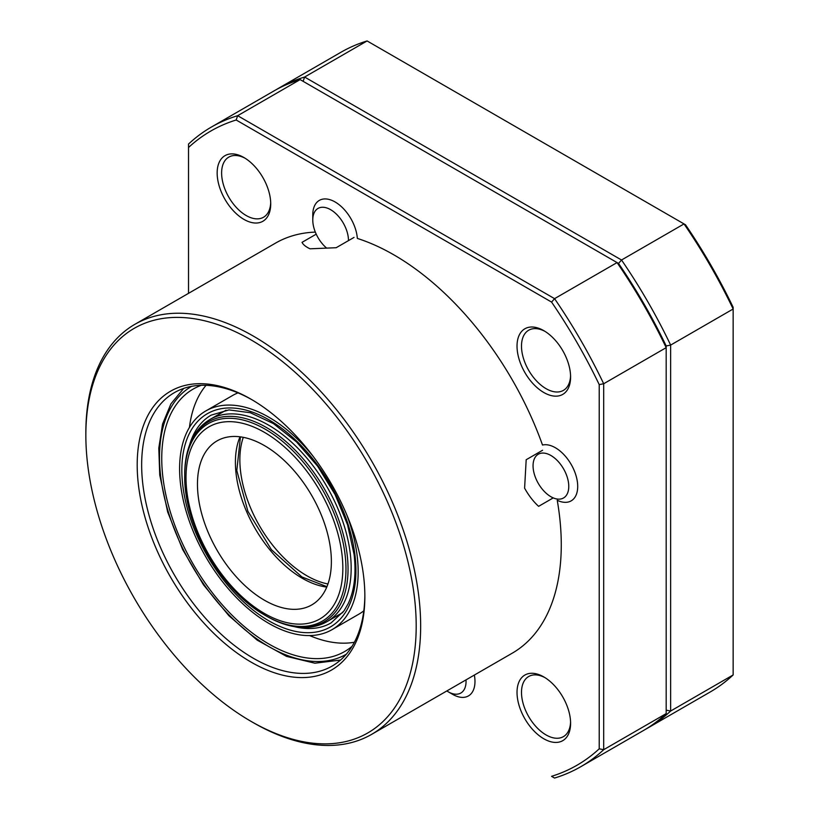 <?xml version="1.0" encoding="UTF-8"?>
<svg xmlns="http://www.w3.org/2000/svg" width="819" height="819" viewBox="0 0 819 819"><rect width="100%" height="100%" fill="white"/><g stroke="black" fill="none" stroke-linecap="round" stroke-linejoin="round"><path stroke-width="1.23" d="M543.816 392.516A37.879 21.867 60 0 1 517.024 346.13A37.879 21.867 60 0 1 543.816 330.661L543.816 330.661A37.879 21.867 60 0 1 570.597 377.057A37.879 21.867 60 0 1 543.816 392.516M544.952 331.347A34.726 20.045 -120 0 0 528.685 330.231A34.726 20.045 -120 0 0 523.361 358.057A34.726 20.045 -120 0 0 546.048 388.656A34.726 20.045 -120 0 0 563.411 390.376A34.726 20.045 -120 0 0 570.577 375.726M243.939 219.39A37.879 21.867 60 0 1 217.158 172.993A37.879 21.867 60 0 1 243.939 157.535L243.939 157.535A37.879 21.867 60 0 1 270.72 203.921A37.879 21.867 60 0 1 243.939 219.39M245.076 158.221A34.726 20.045 -120 0 0 228.808 157.105A34.726 20.045 -120 0 0 223.485 184.92A34.726 20.045 -120 0 0 246.171 215.52A34.726 20.045 -120 0 0 263.534 217.24A34.726 20.045 -120 0 0 270.7 202.59M543.816 738.789A37.879 21.867 60 0 1 517.024 692.393A37.879 21.867 60 0 1 543.816 676.934L543.816 676.934A37.879 21.867 60 0 1 570.597 723.32A37.879 21.867 60 0 1 543.816 738.789M544.952 677.62A34.726 20.045 -120 0 0 528.685 676.504A34.726 20.045 -120 0 0 523.361 704.32A34.726 20.045 -120 0 0 546.048 734.919A34.726 20.045 -120 0 0 563.411 736.639A34.726 20.045 -120 0 0 570.577 721.989M85.852 435.278L85.852 432.698A236.742 136.681 60 0 1 134.889 324.314A236.742 136.681 60 0 1 253.255 336.046A236.742 136.681 60 0 1 407.913 544.666A236.742 136.681 60 0 1 371.631 734.367A236.742 136.681 60 0 1 253.255 722.645L251.023 721.355A233.589 134.859 -120 0 0 416.195 625.992A233.589 134.859 -120 0 0 251.023 339.905A233.589 134.859 -120 0 0 85.852 435.278A233.589 134.859 -120 0 0 251.023 721.355L253.255 722.645M348.484 240.612A25.256 14.578 -120 0 0 345.997 228.685A25.256 14.578 -120 0 0 325.921 207.698A25.256 14.578 -120 0 0 312.776 220.004L312.776 214.844A31.562 18.223 60 0 1 329.197 199.478A31.562 18.223 60 0 1 354.299 225.696A31.562 18.223 60 0 1 357.34 238.421A236.742 136.681 60 0 1 393.878 254.863A236.742 136.681 60 0 1 542.506 445.034A31.562 18.223 60 0 1 544.011 444.778A31.562 18.223 60 0 1 574.59 471.488A31.562 18.223 60 0 1 566.748 502.272A31.562 18.223 60 0 1 557.237 500.286A236.742 136.681 60 0 1 512.244 653.183L371.631 734.367M553.245 497.891L538.615 506.337C533.312 501.504 528.644 495.444 524.6 488.165L526.187 459.725L542.567 450.266M251.023 662.08A160.985 92.946 60 0 1 137.193 464.916A160.985 92.946 60 0 1 251.023 399.191L251.023 399.191A160.985 92.946 60 0 1 364.854 596.355A160.985 92.946 60 0 1 251.023 662.08M252.15 399.846A157.832 91.124 -120 0 0 174.345 392.659A157.832 91.124 -120 0 0 150.153 519.133A157.832 91.124 -120 0 0 253.255 658.21A157.832 91.124 -120 0 0 332.176 666.031A157.832 91.124 -120 0 0 364.854 595.055M354.033 237.408L336.179 247.717L310.012 248.802C305.794 246.795 303.132 244.646 302.027 242.352L316.216 234.162M134.889 324.314L275.501 243.13A236.742 136.681 60 0 1 315.325 232.105M303.132 81.337L304.607 77.037L621.529 260.002A369.318 213.227 60 0 1 670.648 345.086L670.648 711.025L666.185 710.155L666.185 713.605L603.685 749.692A369.318 213.227 60 0 1 580.763 766.717L643.263 730.63A369.318 213.227 -120 0 0 666.185 713.605L666.185 347.655L603.685 383.742L599.221 384.613A366.165 211.404 -120 0 0 551.576 302.088L236.169 119.994A366.165 211.404 -120 0 0 188.524 147.502L188.524 144.052A369.318 213.227 60 0 1 211.445 127.027A369.318 213.227 60 0 1 237.653 115.694L554.565 298.659A369.318 213.227 60 0 1 603.685 383.742L603.685 749.692L599.221 748.812L599.221 384.613M580.763 766.717A369.318 213.227 60 0 1 554.565 778.05L551.576 776.32A366.165 211.404 -120 0 0 599.221 748.812M554.565 778.05L551.576 776.32M188.524 146.12L188.524 144.052M188.524 147.502L188.524 293.345M551.576 302.088L554.565 298.659L617.065 262.582L300.143 79.607L237.653 115.694L236.169 119.994M300.143 79.607A369.318 213.227 -120 0 0 273.945 90.95L211.445 127.027M645.485 729.319A369.318 213.227 60 0 0 647.727 728.05A369.318 213.227 60 0 0 670.648 711.025L733.148 674.948L733.148 308.998L670.648 345.086L666.185 345.956L666.185 347.655A369.318 213.227 -120 0 0 617.065 262.582L618.54 263.431A366.165 211.404 60 0 1 666.185 345.956A366.165 211.404 -120 0 0 618.54 263.431L621.529 260.002L684.029 223.925L367.107 40.95A369.318 213.227 -120 0 0 340.909 52.283L278.409 88.37A369.318 213.227 60 0 1 304.607 77.037L367.107 40.95M685.503 224.775A366.165 211.404 60 0 1 733.148 307.299L733.148 308.998A369.318 213.227 -120 0 0 684.029 223.925L685.503 224.775M276.187 89.68A369.318 213.227 60 0 1 278.409 88.37M647.727 728.05L710.227 691.973A369.318 213.227 -120 0 0 733.148 674.948L733.148 671.498M262.418 599.027A94.697 54.678 60 0 1 202.18 515.479A94.697 54.678 60 0 1 217.066 440.888A94.697 54.678 60 0 1 266.421 446.775A94.697 54.678 60 0 1 326.658 530.323A94.697 54.678 60 0 1 311.763 604.913A94.697 54.678 60 0 1 262.418 599.027M313.114 456.306A126.259 72.901 -120 0 0 205.753 410.974A126.259 72.901 -120 0 0 180.528 484.131A126.259 72.901 -120 0 0 240.745 601.924A126.259 72.901 -120 0 0 332.012 629.668L358.794 614.209A126.259 72.901 -120 0 0 363.81 610.81M332.012 629.668A126.259 72.901 -120 0 0 357.238 556.51A126.259 72.901 -120 0 0 346.437 514.025M201.341 385.299A151.515 87.479 -120 0 0 193.12 389.107A151.515 87.479 -120 0 0 162.858 476.893A151.515 87.479 -120 0 0 235.125 618.243A151.515 87.479 -120 0 0 344.635 651.545A151.515 87.479 -120 0 0 352.047 646.334M206.05 385.319A151.515 87.479 -120 0 0 189.445 427.405M309.633 635.585A151.515 87.479 -120 0 0 354.381 642.239M237.981 392.874A126.259 72.901 -120 0 0 232.535 395.516L205.753 410.974M560.012 499.099A25.256 14.578 -120 0 0 566.277 474.477A25.256 14.578 -120 0 0 541.82 453.112A25.256 14.578 -120 0 0 533.056 465.796A25.256 14.578 -120 0 0 550.911 496.723A25.256 14.578 -120 0 0 560.012 499.099M446.846 690.949A25.256 14.578 -120 0 0 448.198 691.779A25.256 14.578 -120 0 0 466.001 679.883M474.355 675.061A31.562 18.223 60 0 1 452.661 694.358L448.198 691.779M312.776 220.004A25.256 14.578 -120 0 0 315.264 231.941A25.256 14.578 -120 0 0 326.72 248.167M243.284 437.336A94.697 54.678 -120 0 0 307.299 576.013A94.697 54.678 -120 0 0 327.958 583.988M184.705 475.819A114.025 65.837 60 0 1 267.741 430.702A114.025 65.837 60 0 1 345.956 570.311A114.025 65.837 60 0 1 265.336 615.479A114.025 65.837 60 0 1 262.919 614.035C220.434 589.127 183.763 524.344 184.705 475.819L184.705 474.621A115.499 66.687 60 0 1 268.816 428.921A115.499 66.687 60 0 1 348.034 570.331A115.499 66.687 60 0 1 266.37 616.072C280.272 624.088 293.591 627.876 306.337 627.456C313.902 627.129 320.782 625.194 326.976 621.641L342.823 612.499M184.705 474.621C184.715 458.579 188.094 445.147 194.83 434.326C198.894 427.927 204.013 422.942 210.186 419.348A116.789 67.434 60 0 1 271.058 426.607A116.789 67.434 60 0 1 345.352 529.647A116.789 67.434 60 0 1 326.976 621.641M266.769 433.742A110.903 64.025 60 0 1 342.803 570.863A110.903 64.025 60 0 1 262.07 612.059A110.903 64.025 60 0 1 186.036 474.938A110.903 64.025 60 0 1 266.769 433.742M326.771 587.09A94.697 54.678 60 0 1 300.358 577.119A94.697 54.678 60 0 1 240.008 436.814M294.482 626.678A119.953 69.257 -120 0 0 331.091 622.911L344 610.892L348.116 603.808C354.31 590.755 356.316 574.375 354.125 554.688L347.573 524.846L335.094 494.563L317.629 466.195L296.539 441.932L273.485 423.638L250.327 412.725L229.003 409.909L211.138 415.151A119.953 69.257 -120 0 0 189.578 444.973M355.026 555.61A123.106 71.079 60 0 1 281.398 627.026A123.106 71.079 60 0 1 182.739 485.043A123.106 71.079 60 0 1 256.367 413.626A123.106 71.079 60 0 1 355.026 555.61M191.626 386.333A154.668 89.302 -120 0 0 160.647 475.993A154.668 89.302 -120 0 0 234.469 620.331A154.668 89.302 -120 0 0 346.294 654.227M262.889 614.025L266.37 616.072M326.935 586.68L301.935 576.965L271.376 549.651L247.891 511.291L236.804 470.546L240.438 436.865M210.186 419.348L226.034 410.206M183.681 388.421L170.936 403.849L162.561 424.037L158.794 448.106L159.746 475.071L167.68 512.018L182.606 549.457L203.501 584.848L228.951 615.786L257.248 640.182L286.527 656.377L314.906 663.206L340.52 660.063M550.911 496.723L552.026 497.368"/></g></svg>

